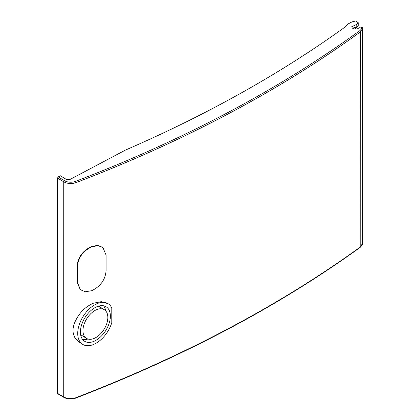 <?xml version="1.0" encoding="UTF-8"?>
<svg xmlns="http://www.w3.org/2000/svg" width="420" height="420" viewBox="0 0 420 420"><rect width="100%" height="100%" fill="white"/><g stroke="black" fill="none" stroke-linecap="round" stroke-linejoin="round"><path stroke-width="0.63" d="M64.433 180.663L58.238 176.899L60.359 175.775L66.15 179.287L70.161 179.377L125.507 150.05C207.538 114.461 280.675 73.484 344.92 27.122L347.445 24.302L352.034 21.866L355.693 21L358.27 22.738L356.233 24.591L351.697 26.77L352.144 27.82L353.441 28.649C356.323 29.437 358.276 28.959 359.3 27.216L361.457 27.059C361.641 28.544 361.037 29.789 359.641 30.781C278.507 89.691 183.766 139.902 75.416 181.409A8.631 5.024 -179.6 0 1 64.433 180.663A0.961 0.557 121.2 0 0 63.74 181.823L63.735 396.979C67.483 398.89 71.552 399.126 75.936 397.677L75.411 398.003M58.238 176.899L57.535 178.059L63.74 181.823C67.489 183.797 71.558 184.07 75.941 182.653A1240.921 722.411 0.4 0 0 360.386 31.915L360.192 247.37C362.161 245.249 362.922 243.925 362.465 243.406L360.381 246.934A1240.921 710.472 179.6 0 1 75.936 397.672M359.641 30.781L360.386 31.91L362.471 28.55L362.392 27.646L362.471 28.55M82.624 344.332L78.928 342.006L75.936 339.245C72.046 333.895 72.046 327.485 75.936 320.014C79.936 312.128 85.764 306.532 93.424 303.219L101.225 301.665L108.161 303.739A23.977 14.422 -57.8 0 1 111.794 308.075L111.788 322.618A23.977 14.422 -57.8 0 1 95.392 343.613A23.977 14.422 -57.8 0 1 82.624 344.332A23.977 14.422 -57.8 0 1 78.992 325.453A23.977 14.422 -57.8 0 1 95.392 304.458A23.977 14.422 -57.8 0 1 108.161 303.739M102.742 247.391L97.697 245.406L91.597 246.472A1240.969 716.489 180 0 1 91.308 246.587C82.635 250.829 77.868 257.387 77.007 266.264L77.007 281.925L80.225 289.574M356.233 24.591L356.233 27.568L358.27 25.72L358.27 22.738M352.674 28.266A3.838 2.216 180 0 1 356.233 27.568M362.402 27.767L361.457 27.059M355.981 29.006L354.254 27.857L353.062 28.486M57.535 178.059L57.529 393.335L58.233 393.745M95.392 340.636A20.333 12.227 122.2 0 0 109.163 323.258A20.333 12.227 122.2 0 0 106.218 306.826A20.333 12.227 122.2 0 0 95.392 307.435A20.333 12.227 122.2 0 0 81.622 324.812A20.333 12.227 122.2 0 0 84.567 341.245A20.333 12.227 122.2 0 0 95.392 340.636M103.682 305.818A20.333 12.227 -57.8 0 1 105.656 310.816M87.922 339.014A20.333 12.227 -57.8 0 1 82.561 339.397M104.38 309.75A16.879 10.154 -57.8 0 1 106.827 323.389A16.879 10.154 -57.8 0 1 95.392 337.817A16.879 10.154 -57.8 0 1 86.405 338.32A16.879 10.154 -57.8 0 1 83.958 324.681A16.879 10.154 -57.8 0 1 95.392 310.254A16.879 10.154 -57.8 0 1 104.38 309.75L99.839 306.894A16.879 10.154 122.2 0 0 98.322 306.206M80.588 334.399A16.879 10.154 122.2 0 0 81.863 335.47L86.405 338.32M91.597 246.472L91.927 246.745L98.033 245.679L102.911 247.522L106.092 255.14L106.092 270.8C105.273 279.72 100.548 286.319 91.927 290.593A1241.541 716.825 180 0 1 91.628 290.714L85.365 291.748L80.383 289.716L77.327 282.198L77.327 266.537C78.188 257.659 82.955 251.097 91.628 246.866L91.308 246.587M91.927 246.745A1241.541 716.825 180 0 1 91.628 246.866M75.416 181.409L75.941 182.653L75.936 320.014M75.936 339.245L75.936 397.677M63.961 397.43A0.961 0.567 -59.6 0 1 63.94 397.42A0.961 0.567 -59.6 0 1 63.735 396.979L57.529 393.335M359.635 247.38L360.381 246.934M77.327 266.537L77.007 266.264M77.007 281.925L77.327 282.198M362.465 243.511L362.471 28.455M360.192 247.37C278.985 306.054 184.17 356.302 75.752 398.108C71.526 399.52 67.594 399.289 63.94 397.42L57.74 393.781M80.062 289.438L80.383 289.716M102.58 247.249L102.911 247.522"/></g></svg>
